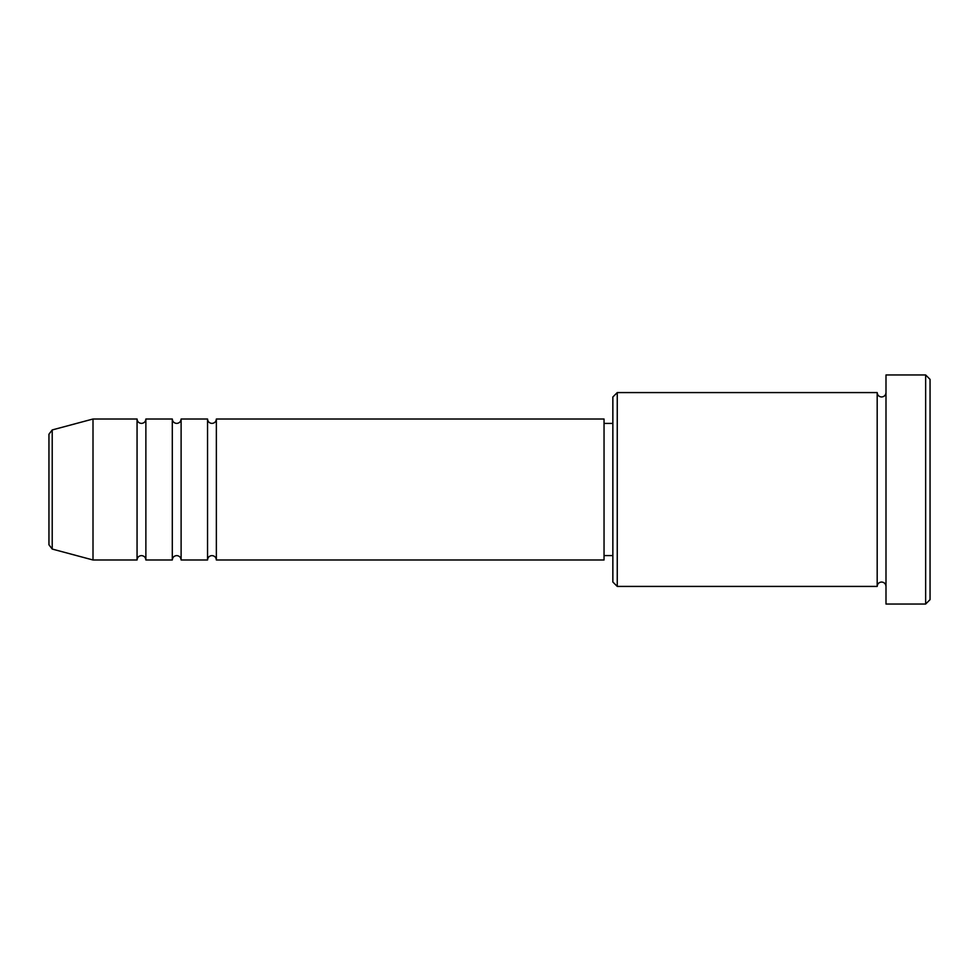 <?xml version="1.0" encoding="UTF-8"?>
<svg xmlns="http://www.w3.org/2000/svg" width="979" height="979" viewBox="0 0 979 979"><rect width="100%" height="100%" fill="white"/><g stroke="black" fill="none" stroke-linecap="round" stroke-linejoin="round"><path stroke-width="1.47" d="M48.95 544.801L48.95 434.199L52.217 429.94L52.217 549.06L48.95 544.801M216.359 419.012L216.359 559.988L604.043 559.988L604.043 419.012L216.359 419.012C216.102 421.692 214.634 423.161 211.953 423.417C209.273 423.161 207.805 421.692 207.548 419.012L207.548 559.988L181.115 559.988L181.115 419.012L207.548 419.012M172.304 419.012L172.304 559.988L145.871 559.988L145.871 419.012L172.304 419.012C172.561 421.692 174.029 423.161 176.709 423.417C179.39 423.161 180.858 421.692 181.115 419.012M137.06 419.012L137.06 559.988L93.005 559.988L93.005 419.012L137.06 419.012C137.317 421.692 138.785 423.161 141.465 423.417C144.146 423.161 145.614 421.692 145.871 419.012M617.259 586.421L612.854 582.015L612.854 396.984L617.259 392.579L617.259 586.421L877.184 586.421L877.184 392.579C877.441 395.259 878.909 396.728 881.589 396.984C884.27 396.728 885.738 395.259 885.995 392.579M925.644 374.957L930.05 379.362L930.05 599.637L925.644 604.043L925.644 374.957L885.995 374.957L885.995 604.043L925.644 604.043M604.043 555.582L612.854 555.582M52.217 549.06L93.005 559.988M52.217 429.94L93.005 419.012M617.259 392.579L877.184 392.579M604.043 423.417L612.854 423.417M885.995 586.421C885.738 583.741 884.27 582.272 881.589 582.015C878.909 582.272 877.441 583.741 877.184 586.421M145.871 559.988C145.614 557.308 144.146 555.839 141.465 555.582C138.785 555.839 137.317 557.308 137.06 559.988M181.115 559.988C180.858 557.308 179.39 555.839 176.709 555.582C174.029 555.839 172.561 557.308 172.304 559.988M216.359 559.988C216.102 557.308 214.634 555.839 211.953 555.582C209.273 555.839 207.805 557.308 207.548 559.988"/></g></svg>
